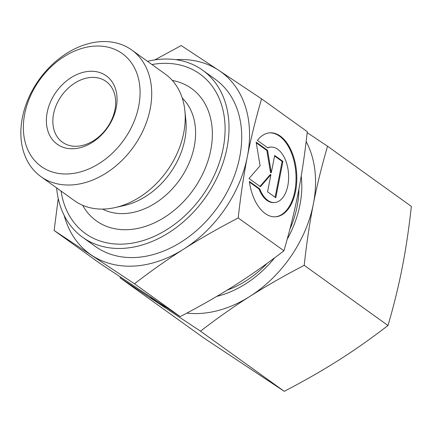 <?xml version="1.0" encoding="UTF-8"?>
<svg xmlns="http://www.w3.org/2000/svg" width="433" height="433" viewBox="0 0 433 433"><rect width="100%" height="100%" fill="white"/><g stroke="black" fill="none" stroke-linecap="round" stroke-linejoin="round"><path stroke-width="0.65" d="M72.241 184.896A77.902 57.952 -54.3 0 0 143.951 128.59A77.902 57.952 -54.3 0 0 131.724 50.006A77.902 57.952 -54.3 0 0 100.337 41.676A77.902 57.952 -54.3 0 0 28.621 97.982A77.902 57.952 -54.3 0 0 40.848 176.567A77.902 57.952 -54.3 0 0 72.241 184.896M69.188 173.882A69.491 51.695 -54.3 0 0 138.717 106.123A69.491 51.695 -54.3 0 0 94.253 46.131A69.491 51.695 -54.3 0 0 24.719 113.89A69.491 51.695 -54.3 0 0 69.188 173.882M40.848 176.567L74.357 200.625A77.902 57.952 -54.3 0 0 105.744 208.955A77.902 57.952 -54.3 0 0 115.238 207.553A77.902 57.952 -54.3 0 0 184.859 110.588A77.902 57.952 -54.3 0 0 165.233 74.065L131.724 50.006M115.238 207.553L124.395 205.48A68.733 51.126 -54.3 0 0 185.822 119.93L184.859 110.588M61.08 191.094A98.188 73.042 -54.3 0 0 124.926 244.001A98.188 73.042 -54.3 0 0 223.174 148.259A98.188 73.042 -54.3 0 0 160.34 63.494A98.188 73.042 -54.3 0 0 151.961 64.533M56.609 187.884A102.865 76.522 -54.3 0 0 82.638 237.3L95.325 246.415A102.865 76.522 -54.3 0 0 136.774 257.413A102.865 76.522 -54.3 0 0 231.46 183.062A102.865 76.522 -54.3 0 0 215.32 79.304L202.628 70.195A102.865 76.522 -54.3 0 0 161.184 59.197A102.865 76.522 -54.3 0 0 147.485 61.324M82.638 237.3A102.865 76.522 -54.3 0 0 124.082 248.298A102.865 76.522 -54.3 0 0 218.773 173.952A102.865 76.522 -54.3 0 0 202.628 70.195M91 77.447A37.406 27.826 -54.3 0 0 56.571 104.483A37.406 27.826 -54.3 0 0 62.439 142.213A37.406 27.826 -54.3 0 0 77.512 146.213A37.406 27.826 -54.3 0 0 111.941 119.178A37.406 27.826 -54.3 0 0 106.074 81.447A37.406 27.826 -54.3 0 0 91 77.447M89.306 71.326A42.082 31.306 -54.3 0 0 47.202 112.358A42.082 31.306 -54.3 0 0 74.13 148.687A42.082 31.306 -54.3 0 0 116.233 107.655A42.082 31.306 -54.3 0 0 89.306 71.326M261.575 98.848L307.289 131.675C304.827 154.099 301.769 174.559 298.131 193.042C294.516 211.542 289.78 230.789 283.918 250.777C267.145 263.719 250.702 275.291 234.583 285.504C218.492 295.734 200.36 306.099 180.193 316.599L99.834 263.318L54.125 230.491L134.479 283.777C151.252 270.836 167.701 259.264 183.819 249.051C199.911 238.821 218.043 228.456 238.21 217.956C240.672 195.527 243.725 175.073 247.367 156.589C250.983 138.089 255.719 118.842 261.575 98.848L218.871 70.395A112.212 83.477 -54.3 0 0 175.939 59.684M64.149 215.369A112.212 83.477 -54.3 0 0 91.774 255.324A112.212 83.477 -54.3 0 0 135.085 266.008A112.212 83.477 -54.3 0 0 183.819 249.051A112.212 83.477 -54.3 0 0 247.367 156.589A112.212 83.477 -54.3 0 0 218.871 70.395L181.216 45.568L154.835 59.884M259.74 188.864A27.772 15.81 86.1 0 0 274.636 202.525A27.772 15.81 86.1 0 0 285.753 160.767A27.772 15.81 86.1 0 0 270.863 147.106A27.772 15.81 86.1 0 0 267.783 147.864L257.397 140.406A42.082 23.956 -93.9 0 1 269.889 132.834A42.082 23.956 -93.9 0 1 294.868 161.401A42.082 23.956 -93.9 0 1 288.097 209.226A42.082 23.956 -93.9 0 1 275.61 216.798A42.082 23.956 -93.9 0 1 249.354 181.405L259.74 188.864L258.972 188.918L249.451 182.076M274.636 202.525L273.867 202.574A27.772 15.81 -93.9 0 1 258.972 188.918M275.226 216.819A42.082 23.956 86.1 0 0 287.328 209.28A42.082 23.956 86.1 0 0 294.175 161.774A42.082 23.956 86.1 0 0 269.505 132.866M260.439 186.72L249.018 178.515L260.103 165.736L256.152 142.159L267.572 150.359L271.312 172.68L274.69 155.469L282.911 161.374L275.778 197.735L267.556 191.83L270.934 174.618L260.439 186.72M259.995 186.401L270.165 174.672L270.934 174.618M275.117 197.259L282.148 161.428L274.587 155.999M282.911 161.374L282.148 161.428M271.312 172.68L270.549 172.729L266.804 150.408L256.266 142.841M267.572 150.359L266.804 150.408M267.556 147.702A27.772 15.81 -93.9 0 1 270.095 147.16L270.863 147.106M180.193 316.599L134.479 283.777M58.233 198.509L54.125 230.491M283.918 250.777L238.21 217.956M327.565 146.235L411.35 206.395C408.958 228.359 405.905 248.813 402.192 267.762C398.468 286.706 393.732 305.952 387.984 325.502C371.584 338.178 355.141 349.75 338.644 360.224C322.136 370.691 304.009 381.056 284.254 391.324L203.894 338.038L120.114 277.878L200.474 331.164C216.868 318.488 233.317 306.91 249.809 296.437C266.317 285.969 284.449 275.604 304.199 265.342C306.591 243.378 309.644 222.925 313.357 203.975C317.08 185.032 321.816 165.785 327.565 146.235L307.181 132.622M186.85 313.091A112.212 83.477 -54.3 0 0 201.08 313.395A112.212 83.477 -54.3 0 0 249.809 296.437A112.212 83.477 -54.3 0 0 313.357 203.975A112.212 83.477 -54.3 0 0 306.147 141.504M284.254 391.324L200.474 331.164M120.217 276.931L120.114 277.878M387.984 325.502L304.199 265.342M150.386 296.973A112.212 83.477 -54.3 0 0 157.769 302.705A112.212 83.477 -54.3 0 0 166.185 307.398M227.163 290.137A90.318 67.185 -54.3 0 0 267.188 263.307M289.829 229.393A90.318 67.185 -54.3 0 0 298.9 189.037M216.825 296.361A95.85 71.304 -54.3 0 0 274.701 257.77M287.182 239.292A95.85 71.304 -54.3 0 0 301.222 176.009M102.572 209.085A68.733 51.126 -54.3 0 0 125.478 213.507A68.733 51.126 -54.3 0 0 194.249 146.489A68.733 51.126 -54.3 0 0 182.266 98.096M82.665 205.302A81.512 60.636 -54.3 0 0 129.207 229.587A81.512 60.636 -54.3 0 0 210.768 150.105A81.512 60.636 -54.3 0 0 172.318 80.446"/></g></svg>
